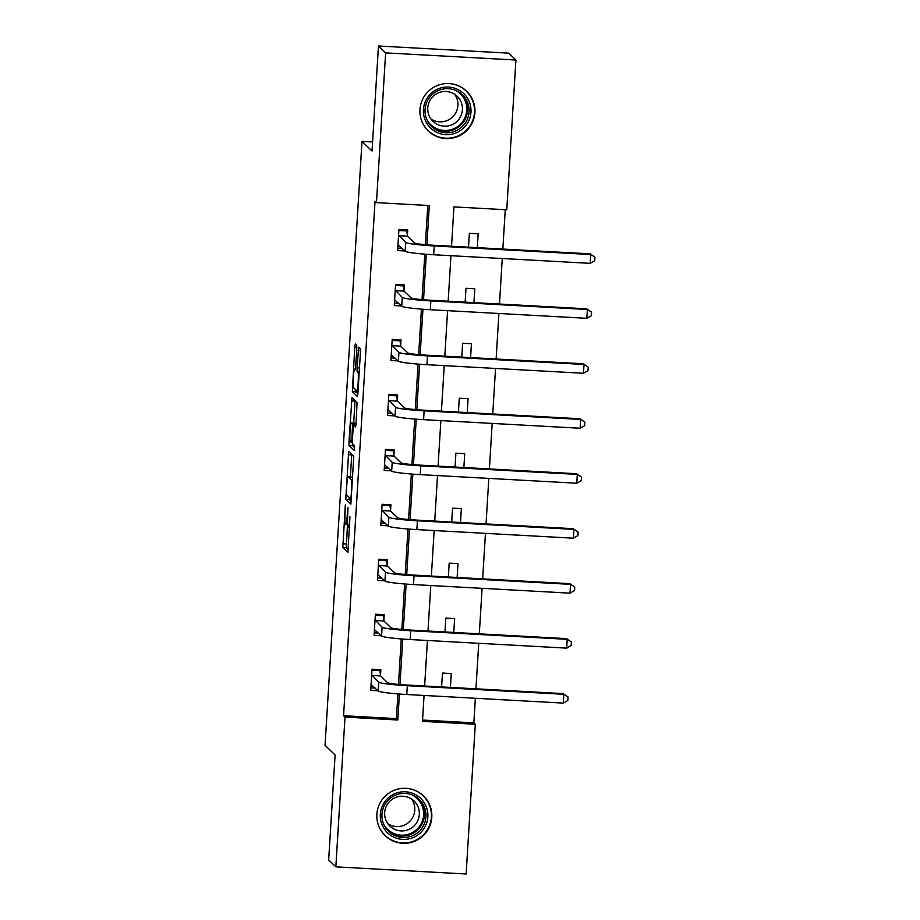 <?xml version="1.0" encoding="UTF-8"?>
<svg xmlns="http://www.w3.org/2000/svg" width="920" height="920" viewBox="0 0 920 920"><rect width="100%" height="100%" fill="white"/><g stroke="black" fill="none" stroke-linecap="round" stroke-linejoin="round"><path stroke-width="1.38" d="M345.345 504.781L342.827 547.492L347.909 552.368L349.945 516.798A11.12 0.954 -86.9 0 1 348.438 527.034A11.12 0.954 -86.9 0 1 348.369 526.999L347.944 526.596A11.12 0.954 -86.9 0 1 347.725 514.659L347.967 507.299L347.323 514.28A11.12 0.954 -86.9 0 1 345.816 524.515A11.12 0.954 -86.9 0 1 345.747 524.481L345.322 524.078A11.12 0.954 -86.9 0 1 345.103 512.153L345.345 504.781M474.904 112.585A27.611 27.439 -46.2 0 1 428.317 130.996A27.611 27.439 -46.2 0 1 437.46 85.479A27.611 27.439 -46.2 0 1 474.904 112.585M431.802 817.317A27.611 27.439 -46.2 0 1 385.216 835.728A27.611 27.439 -46.2 0 1 394.358 790.222A27.611 27.439 -46.2 0 1 431.802 817.317M356.764 349.036L356.695 345.31L355.269 343.942L354.775 347.139L352.348 391.678L357.443 396.554L357.914 393.357L360.41 352.544L360.341 348.806L358.604 347.15L357.063 367.816L357.132 371.542L357.983 372.358A9.292 0.793 -86.9 0 1 358.19 381.995A9.292 0.793 -86.9 0 1 356.902 390.897A9.292 0.793 -86.9 0 1 356.856 390.873L353.51 387.665A9.292 0.793 -86.9 0 1 353.303 378.028A9.292 0.793 -86.9 0 1 354.591 369.127A9.292 0.793 -86.9 0 1 354.648 369.161L355.223 369.702L355.695 366.505L356.764 349.036M422.556 720.049L473.857 722.867L475.295 724.247L466.141 874L335.846 866.847L328.67 859.97L335.098 754.963L325.047 745.327L361.997 141.369L372.036 151.006L378.453 46L385.629 52.889L515.924 60.03L506.759 209.794L453.94 206.896L451.536 246.249M335.846 866.847L345 717.094L397.82 719.992L399.418 694.025M426.891 244.8L429.295 205.539L376.464 202.641L375.038 201.261L343.562 715.714L345 717.094M376.464 202.641L385.629 52.889M348.691 451.513L345.77 499.238L350.865 504.114L353.763 456.377L348.691 451.513M350.612 441.818L348.99 441.726L351.957 397.716L357.052 402.592L356.051 423.786L355.58 426.983L353.487 424.994L352.303 439.783L352.372 443.509L354.51 445.567L354.234 450.409M354.211 450.409L349.059 445.464L348.99 441.726M372.588 141.945L361.997 141.369M343.562 715.714L396.393 718.612L397.9 693.91M398.486 684.422L401.258 638.94M401.844 629.452L404.627 583.97M405.202 574.482L407.985 529M408.572 519.512L411.355 474.03M411.93 464.542L414.713 419.06M415.288 409.584L418.071 364.09M418.657 354.614L421.44 309.131M422.015 299.644L424.798 254.161M425.373 244.674L427.777 205.459M380.489 675.395L380.834 669.679L372.025 669.196L370.737 690.345L377.947 690.736M383.847 620.425L384.192 614.709L375.394 614.226L374.095 635.375L381.317 635.766M387.205 565.466L387.561 559.74L378.752 559.256L377.464 580.405L384.675 580.796M390.574 510.496L390.919 504.769L382.11 504.286L380.822 525.435L388.033 525.826M393.933 455.526L394.277 449.799L385.48 449.316L384.18 470.465L391.402 470.856M397.291 400.556L397.647 394.829L388.838 394.346L387.55 415.495L394.76 415.886M400.66 345.586L401.005 339.871L392.207 339.376L390.908 360.525L398.118 360.916M404.018 290.616L404.363 284.901L395.565 284.418L394.266 305.555L401.488 305.946M407.376 235.646L407.732 229.931L398.923 229.448L397.635 250.585L404.846 250.976M473.857 722.867L475.364 698.269M475.939 688.815L478.733 643.298M479.308 633.845L482.091 588.328M482.666 578.875L485.449 533.358M486.036 523.905L488.819 478.4M489.394 468.935L492.177 423.43M492.752 413.966L495.535 368.46M496.121 358.995L498.904 313.49M499.479 304.025L502.262 258.52M502.837 249.067L505.252 209.702M450.409 687.412L451.26 673.543L442.462 673.06L441.611 686.929M453.778 632.442L454.629 618.573L445.82 618.091L444.969 631.959M457.136 577.472L457.987 563.603L449.178 563.12L448.339 576.99M460.506 522.502L461.345 508.633L452.548 508.15L451.697 522.019M463.864 467.532L464.715 453.663L455.906 453.18L455.055 467.049M467.222 412.574L468.073 398.693L459.264 398.21L458.424 412.091M470.591 357.604L471.431 343.735L462.633 343.252L461.782 357.121M473.949 302.634L474.8 288.765L465.991 288.282L465.14 302.151M477.308 247.664L478.159 233.795L469.361 233.312L468.51 247.181M378.453 46L508.748 53.153L515.924 60.03M424.062 695.451L422.475 721.349L475.295 724.247M450.949 255.702L448.166 301.219M447.591 310.672L444.808 356.19M444.233 365.642L441.45 411.159M440.864 420.612L438.081 466.118M437.506 475.582L434.723 521.088M434.148 530.553L431.365 576.058M430.778 585.522L427.995 631.028M427.421 640.492L424.637 685.998M399.993 684.56L402.776 639.055M403.351 629.591L406.134 584.085M406.72 574.62L409.503 529.115M410.078 519.65L412.861 474.156M413.436 464.68L416.219 419.186M416.806 409.71L419.589 364.216M420.164 354.74L422.947 309.247M423.522 299.77L426.305 254.276M396.393 718.612L397.82 719.992M347.461 524.607L346.346 547.688L348.358 549.62M349.163 497.363L349.289 499.433L351.302 501.365M351.75 454.445L350.37 476.962M346.334 492.085L346.38 494.695L350.842 498.973L351.474 491.717A11.12 0.954 -86.9 0 0 351.256 479.791L348.22 476.87A11.12 0.954 -86.9 0 0 348.151 476.836A11.12 0.954 -86.9 0 0 346.633 487.071L346.334 492.085M351.601 477.054A11.12 0.954 -86.9 0 1 351.67 477.031A11.12 0.954 -86.9 0 1 351.739 477.066L352.74 478.02M353.671 423.062L355.005 401.108L351.486 400.913M354.591 447.58L352.578 445.648L349.059 445.464M351.371 422.959A9.292 0.793 -86.9 0 0 351.313 422.924A9.292 0.793 -86.9 0 0 350.025 431.825A9.292 0.793 -86.9 0 0 350.244 441.462L351.44 442.6L351.911 439.403L352.544 424.085L351.371 422.959L354.89 423.154A9.292 0.793 -86.9 0 0 354.832 423.119A9.292 0.793 -86.9 0 0 354.775 423.142M354.89 423.154L356.017 424.235M352.452 443.578L352.578 445.648M355.741 389.804L355.879 391.874L357.88 393.794M378.775 669.564L379.925 670.68L371.967 670.243M375.199 688.091L370.886 687.861M371.082 684.618L378.223 690.989L378.764 682.18L371.68 674.912M379.925 670.68L380.546 675.935L387.561 682.663A17.698 1.288 3.5 0 0 406.605 685.009L563.132 693.599L568.054 696.981L567.835 700.499L563.316 703.098L406.778 694.508A26.542 1.932 -176.5 0 1 378.223 690.989M563.316 703.098L563.845 694.289L407.318 685.699A26.542 1.932 -176.5 0 1 378.764 682.18M568.054 696.981L563.132 693.599M380.546 675.935L371.737 675.452M393.472 794.339A23.897 23.736 -46.2 0 1 425.408 804.827A23.897 23.736 -46.2 0 1 414.724 836.843A23.897 23.736 -46.2 0 1 382.789 826.356A23.897 23.736 -46.2 0 1 393.472 794.339M413.793 835.13A22.126 21.988 133.8 0 0 419.278 799.491A22.126 21.988 133.8 0 0 394.116 795.777A22.126 21.988 133.8 0 0 388.642 831.415A22.126 21.988 133.8 0 0 413.793 835.13M411.596 799.043A17.422 17.308 -46.2 0 1 387.872 823.756M394.254 798.077A17.422 17.308 -46.2 0 1 414.058 800.998A17.422 17.308 -46.2 0 1 409.745 829.058A17.422 17.308 -46.2 0 1 389.93 826.137A17.422 17.308 -46.2 0 1 394.254 798.077M377.43 821.779A27.427 27.255 133.8 0 0 416.3 839.983A27.427 27.255 133.8 0 0 409.193 788.681M470.971 112.159A23.897 23.736 -46.2 0 1 445.751 134.642A23.897 23.736 -46.2 0 1 423.43 109.549A23.897 23.736 -46.2 0 1 448.661 87.066A23.897 23.736 -46.2 0 1 470.971 112.159M425.051 109.514A22.126 21.988 133.8 0 0 455.055 131.226A22.126 21.988 133.8 0 0 462.38 94.76A22.126 21.988 133.8 0 0 425.051 109.514M454.71 94.311A17.422 17.308 -46.2 0 1 430.974 119.025M462.426 109.79A17.422 17.308 -46.2 0 1 433.044 121.405A17.422 17.308 -46.2 0 1 438.805 92.69A17.422 17.308 -46.2 0 1 462.426 109.79M420.532 117.047A27.427 27.255 133.8 0 0 474.49 112.355A27.427 27.255 133.8 0 0 452.295 83.95M382.133 614.594L383.295 615.71L375.325 615.273M378.557 633.121L374.256 632.891M374.452 629.648L381.581 636.019L382.122 627.21L375.038 619.942M383.295 615.71L383.904 620.966L390.919 627.693A17.698 1.288 3.5 0 0 409.963 630.039L566.49 638.63L571.412 642.01L571.193 645.529L566.674 648.129L410.147 639.538A26.542 1.932 -176.5 0 1 381.581 636.019M566.674 648.129L567.214 639.319L410.688 630.729A26.542 1.932 -176.5 0 1 382.122 627.21M571.412 642.01L566.49 638.63M383.904 620.966L375.107 620.482M385.491 559.624L386.653 560.74L378.695 560.303M381.926 578.151L377.614 577.921M377.809 574.678L384.94 581.06L385.48 572.251L378.407 564.983M386.653 560.74L387.274 565.995L394.289 572.734A17.698 1.288 3.5 0 0 413.333 575.069L569.859 583.659L574.77 587.04L574.563 590.559L570.032 593.158L413.505 584.568A26.542 1.932 -176.5 0 1 384.94 581.06M570.032 593.158L570.572 584.349L414.046 575.759A26.542 1.932 -176.5 0 1 385.48 572.251M574.77 587.04L569.859 583.659M387.274 565.995L378.465 565.512M388.861 504.654L390.011 505.77L382.053 505.333M385.284 523.192L380.972 522.951M381.167 519.708L388.309 526.091L388.849 517.281L381.765 510.013M390.011 505.77L390.632 511.025L397.647 517.764A17.698 1.288 3.5 0 0 416.691 520.099L573.217 528.689L578.139 532.07L577.921 535.589L573.401 538.188L416.863 529.598A26.542 1.932 -176.5 0 1 388.309 526.091M573.401 538.188L573.93 529.379L417.404 520.789A26.542 1.932 -176.5 0 1 388.849 517.281M578.139 532.07L573.217 528.689M390.632 511.025L381.834 510.542M392.219 449.696L393.38 450.8L385.411 450.363M388.642 468.222L384.341 467.981M384.537 464.738L391.667 471.12L392.207 462.311L385.123 455.043M393.38 450.8L393.99 456.055L401.005 462.794A17.698 1.288 3.5 0 0 420.049 465.129L576.575 473.719L581.497 477.1L581.279 480.619L576.759 483.218L420.233 474.628A26.542 1.932 -176.5 0 1 391.667 471.12M576.759 483.218L577.3 474.409L420.773 465.819A26.542 1.932 -176.5 0 1 392.207 462.311M581.497 477.1L576.575 473.719M393.99 456.055L385.192 455.572M395.577 394.726L396.738 395.83L388.78 395.393M392.012 413.252L387.699 413.011M387.895 409.779L395.025 416.15L395.565 407.341L388.493 400.073M396.738 395.83L397.359 401.085L404.374 407.824A17.698 1.288 3.5 0 0 423.418 410.171L579.945 418.749L584.855 422.13L584.648 425.649L580.117 428.248L423.591 419.658A26.542 1.932 -176.5 0 1 395.025 416.15M580.117 428.248L580.658 419.44L424.131 410.849A26.542 1.932 -176.5 0 1 395.565 407.341M584.855 422.13L579.945 418.749M397.359 401.085L388.55 400.603M398.947 339.756L400.096 340.86L392.138 340.423M395.37 358.282L391.058 358.041M391.264 354.809L398.394 361.18L398.935 352.372L391.851 345.103M400.096 340.86L400.717 346.115L407.732 352.854A17.698 1.288 3.5 0 0 426.776 355.2L583.303 363.779L588.225 367.16L588.006 370.679L583.487 373.278L426.949 364.688A26.542 1.932 -176.5 0 1 398.394 361.18M583.487 373.278L584.028 364.469L427.489 355.879A26.542 1.932 -176.5 0 1 398.935 352.372M588.225 367.16L583.303 363.779M400.717 346.115L391.92 345.632M402.304 284.786L403.466 285.89L395.497 285.453M398.739 303.312L394.427 303.071M394.622 299.839L401.752 306.21L402.293 297.401L395.209 290.133M403.466 285.89L404.075 291.145L411.102 297.884A17.698 1.288 3.5 0 0 430.134 300.23L586.672 308.809L591.583 312.19L591.365 315.709L586.845 318.308L430.318 309.729A26.542 1.932 -176.5 0 1 401.752 306.21M586.845 318.308L587.385 309.499L430.859 300.921A26.542 1.932 -176.5 0 1 402.293 297.401M591.583 312.19L586.672 308.809M404.075 291.145L395.278 290.662M405.674 229.816L406.824 230.92L398.866 230.483M402.097 248.342L397.785 248.101M397.98 244.869L405.122 251.24L405.651 242.431L398.578 235.163M406.824 230.92L407.445 236.175L414.46 242.914A17.698 1.288 3.5 0 0 433.504 245.26L590.03 253.851L594.952 257.22L594.734 260.751L590.203 263.339L433.676 254.759A26.542 1.932 -176.5 0 1 405.122 251.24M590.203 263.339L590.744 254.529L434.217 245.95A26.542 1.932 -176.5 0 1 405.651 242.431M594.952 257.22L590.03 253.851M407.445 236.175L398.636 235.692M346.346 547.688L342.827 547.492M346.276 543.95L342.757 543.766M349.289 499.433L345.77 499.238M347.323 495.604L345.702 495.512M351.716 454.894L348.197 454.698M351.452 498.996L350.853 498.973L351.452 499.008M352.624 479.86L351.256 479.791M351.739 477.066L348.22 476.87M355.948 425.143L353.498 425.005L355.948 425.132M352.245 442.635L351.463 442.589L352.245 442.647M356.017 424.281L352.544 424.085M355.407 369.207L354.648 369.161M359.191 372.428L357.983 372.358M359.237 371.657L357.132 371.542M359.467 367.954L357.063 367.816M360.479 350.474L358.133 350.347M355.879 391.874L352.348 391.678M353.901 388.033L352.279 387.952M356.834 347.242L354.775 347.139M406.778 694.508L407.318 685.699M418.508 798.79A22.126 21.988 -46.2 0 1 412.298 833.692A22.126 21.988 -46.2 0 1 387.906 830.679M383.916 824.769A21.401 21.263 133.8 0 0 423.648 814.085A21.401 21.263 133.8 0 0 412.447 795.041M461.621 94.058A22.126 21.988 -46.2 0 1 454.043 129.593A22.126 21.988 -46.2 0 1 431.008 125.948M427.018 120.037A21.401 21.263 133.8 0 0 466.716 110.32A21.401 21.263 133.8 0 0 455.549 90.309M410.147 639.538L410.688 630.729M413.505 584.568L414.046 575.759M416.863 529.598L417.404 520.789M420.233 474.628L420.773 465.819M423.591 419.658L424.131 410.849M426.949 364.688L427.489 355.879M430.318 309.729L430.859 300.921M433.676 254.759L434.217 245.95M347.576 524.618L345.816 524.515M349.738 527.102L348.438 527.034M351.67 477.031L348.151 476.836M354.832 423.119L351.313 422.924M355.407 369.173L354.591 369.127M358.064 390.954L356.902 390.897M385.1 835.383L383.099 833.451M423.096 795.8L421.095 793.868M466.198 91.068L464.197 89.136M428.202 130.651L426.202 128.72"/></g></svg>
